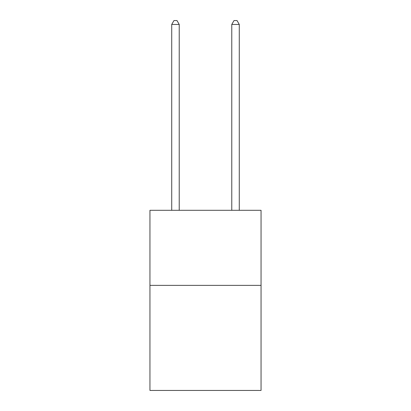 <?xml version="1.0" encoding="UTF-8"?>
<svg xmlns="http://www.w3.org/2000/svg" width="411" height="411" viewBox="0 0 411 411"><rect width="100%" height="100%" fill="white"/><g stroke="black" fill="none" stroke-linecap="round" stroke-linejoin="round"><path stroke-width="0.62" d="M261.047 285.362L261.047 390.45L149.953 390.45L149.953 210.304L261.047 210.304L261.047 285.362L149.953 285.362M179.227 210.304L179.227 24.455L171.721 24.455L171.721 210.304M171.721 24.455L173.976 20.55L176.977 20.55L179.227 24.455M239.279 210.304L239.279 24.455L231.773 24.455L231.773 210.304M231.773 24.455L234.023 20.55L237.024 20.55L239.279 24.455"/></g></svg>
